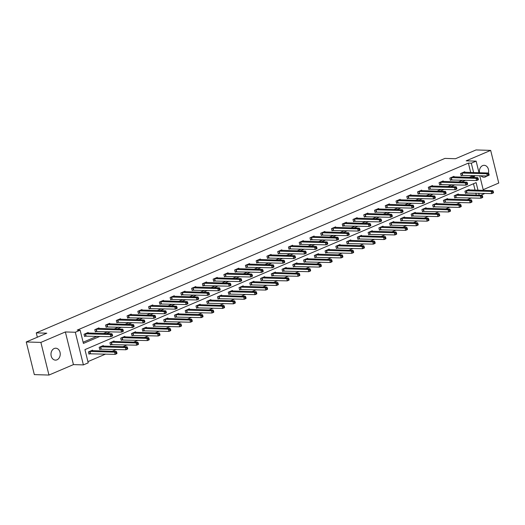 <?xml version="1.0" encoding="UTF-8"?>
<svg xmlns="http://www.w3.org/2000/svg" width="525" height="525" viewBox="0 0 525 525"><rect width="100%" height="100%" fill="white"/><g stroke="black" fill="none" stroke-linecap="round" stroke-linejoin="round"><path stroke-width="0.79" d="M57.008 359.815A5.952 4.627 91.7 0 0 60.198 353.279A5.952 4.627 91.7 0 0 55.788 348.213A5.952 4.627 91.7 0 0 54.213 348.515A5.952 4.627 91.7 0 0 51.023 355.051A5.952 4.627 91.7 0 0 55.433 360.117A5.952 4.627 91.7 0 0 57.008 359.815M480.926 175.763A5.952 4.627 91.7 0 0 483.84 177.227A5.952 4.627 91.7 0 0 485.415 176.925A5.952 4.627 91.7 0 0 486.839 175.941M488.427 173.007A5.952 4.627 91.7 0 0 484.201 165.322A5.952 4.627 91.7 0 0 482.619 165.624A5.952 4.627 91.7 0 0 479.515 172.738M477.993 190.214L476.116 182.615L84.945 349.604L88.22 362.841L83.396 364.901L75.311 332.253L80.141 330.192L83.416 343.429L99.927 336.381M73.441 364.606L65.362 331.951L40.878 342.405L26.25 341.965L34.328 374.614L48.963 375.053L73.441 364.606L83.396 364.901M483.197 189.676L498.75 183.035L490.672 150.386L466.187 160.834L476.136 161.136L479.003 172.725M484.116 193.377L484.214 193.791L480.874 195.215M87.924 361.633L105.637 354.067M112.153 351.284L116.399 349.473M122.916 346.697L127.155 344.886M133.672 342.103L137.917 340.292M144.428 337.509L148.673 335.698M155.19 332.916L159.429 331.104M165.946 328.322L170.192 326.511M176.708 323.728L180.948 321.917M187.464 319.134L191.71 317.323M198.22 314.541L202.466 312.736M208.983 309.953L213.222 308.142M219.739 305.36L223.985 303.548M230.501 300.766L234.741 298.955M241.257 296.172L245.497 294.361M252.013 291.578L256.259 289.767M262.776 286.985L267.015 285.173M273.532 282.391L277.777 280.58M284.294 277.804L288.533 275.993M295.05 273.21L299.289 271.399M305.806 268.616L310.052 266.805M316.568 264.022L320.808 262.211M327.324 259.429L331.57 257.618M338.087 254.835L342.326 253.024M348.843 250.241L353.082 248.43M359.599 245.654L363.845 243.843M370.361 241.06L374.601 239.249M381.117 236.467L385.363 234.655M391.873 231.873L396.119 230.062M402.636 227.279L406.875 225.468M413.392 222.685L417.637 220.874M424.154 218.092L428.393 216.28M434.91 213.498L439.156 211.687M445.666 208.911L449.912 207.099M456.428 204.317L460.668 202.506M467.184 199.723L471.43 197.912M40.878 342.405L48.963 375.053M26.25 341.965L46.804 333.191L36.264 332.87L444.951 158.399L455.49 158.721L476.037 149.947L490.672 150.386M36.264 332.87L37.347 337.227M476.293 195.077L475.808 193.128M475.066 190.129L473.484 183.73M469.232 189.952L469.094 189.394L464.953 191.159L465.498 193.371L466.613 192.892M458.469 194.545L458.332 193.988L454.197 195.753L454.742 197.958L455.858 197.485M447.713 199.139L447.576 198.581L443.435 200.347L443.986 202.552L445.102 202.079M436.951 203.726L436.82 203.175L432.679 204.94L433.223 207.145L434.339 206.673M426.195 208.32L426.057 207.769L421.923 209.534L422.467 211.739L423.583 211.26M415.439 212.914L415.301 212.356L411.16 214.128L411.705 216.333L412.827 215.854M404.677 217.507L404.539 216.95L400.404 218.722L400.949 220.927L402.065 220.448M393.921 222.101L393.783 221.543L389.642 223.309L390.193 225.52L391.309 225.041M383.165 226.695L383.027 226.137L378.886 227.902L379.431 230.107L380.546 229.635M372.402 231.289L372.264 230.731L368.13 232.496L368.675 234.701L369.79 234.229M361.646 235.876L361.508 235.325L357.367 237.09L357.912 239.295L359.034 238.823M350.884 240.47L350.746 239.918L346.612 241.684L347.156 243.889L348.272 243.41M340.128 245.063L339.99 244.512L335.849 246.277L336.4 248.482L337.516 248.003M329.372 249.657L329.234 249.099L325.093 250.871L325.638 253.076L326.753 252.597M318.609 254.251L318.472 253.693L314.337 255.458L314.882 257.67L315.998 257.191M307.853 258.845L307.716 258.287L303.575 260.052L304.119 262.264L305.242 261.785M297.091 263.438L296.953 262.881L292.819 264.646L293.363 266.851L294.479 266.378M286.335 268.032L286.197 267.474L282.056 269.24L282.608 271.445L283.723 270.972M275.579 272.619L275.441 272.068L271.3 273.833L271.845 276.038L272.961 275.566M264.817 277.213L264.679 276.662L260.544 278.427L261.089 280.632L262.205 280.153M254.061 281.807L253.923 281.249L249.782 283.021L250.333 285.226L251.449 284.747M243.298 286.401L243.16 285.843L239.026 287.615L239.571 289.82L240.686 289.341M232.542 290.994L232.404 290.437L228.27 292.202L228.815 294.413L229.93 293.934M221.786 295.588L221.648 295.03L217.507 296.796L218.052 299.001L219.168 298.528M211.024 300.182L210.886 299.624L206.752 301.389L207.296 303.594L208.412 303.122M200.268 304.769L200.13 304.218L195.989 305.983L196.54 308.188L197.656 307.716M189.505 309.363L189.374 308.812L185.233 310.577L185.778 312.782L186.893 312.303M178.749 313.957L178.612 313.405L174.477 315.171L175.022 317.376L176.137 316.897M167.993 318.55L167.856 317.993L163.715 319.764L164.259 321.969L165.375 321.49M157.231 323.144L157.093 322.586L152.959 324.352L153.503 326.563L154.619 326.084M146.475 327.738L146.337 327.18L142.196 328.945L142.748 331.157L143.863 330.678M135.719 332.332L135.581 331.774L131.44 333.539L131.985 335.744L133.101 335.272M124.957 336.925L124.819 336.367L120.684 338.133L121.229 340.338L122.345 339.865M114.201 341.512L114.063 340.961L109.922 342.727L110.467 344.932L111.589 344.452M103.438 346.106L103.3 345.555L99.166 347.32L99.711 349.525L100.826 349.046M92.682 350.7L92.544 350.142L88.403 351.914L88.955 354.119L90.07 353.64M470.702 172.476L468.379 163.111L77.214 330.1L80.141 330.192M83.114 342.215L97 336.289M103.517 333.506L107.756 331.695M114.273 328.912L118.519 327.101M125.035 324.325L129.275 322.514M135.791 319.732L140.037 317.92M146.554 315.138L150.793 313.327M157.31 310.544L161.549 308.733M168.066 305.95L172.312 304.139M178.828 301.357L183.067 299.545M189.584 296.763L193.83 294.952M200.347 292.176L204.586 290.364M211.102 287.582L215.342 285.771M221.858 282.988L226.104 281.177M232.621 278.394L236.86 276.583M243.377 273.801L247.623 271.989M254.133 269.207L258.379 267.396M264.895 264.613L269.135 262.802M275.651 260.019L279.897 258.208M286.414 255.432L290.653 253.621M297.17 250.838L301.416 249.027M307.926 246.245L312.172 244.433M318.688 241.651L322.928 239.84M329.444 237.057L333.69 235.246M340.207 232.463L344.446 230.652M350.962 227.87L355.202 226.058M361.718 223.282L365.964 221.471M372.481 218.689L376.72 216.877M383.237 214.095L387.483 212.284M393.999 209.501L398.239 207.69M404.755 204.907L408.995 203.096M415.511 200.314L419.757 198.502M426.274 195.72L430.513 193.909M437.03 191.126L441.276 189.315M447.792 186.539L452.032 184.728M458.548 181.945L462.788 180.134M469.304 177.352L471.66 176.348L471.443 175.475M464.861 172.298L464.723 171.747L460.589 173.512L461.134 175.718L462.249 175.238M454.105 176.892L453.967 176.334L449.827 178.106L450.371 180.311L451.487 179.832M443.343 181.486L443.205 180.928L439.071 182.7L439.615 184.905L440.731 184.426M432.587 186.08L432.449 185.522L428.308 187.287L428.859 189.499L429.975 189.02M421.824 190.673L421.693 190.116L417.552 191.881L418.097 194.086L419.212 193.613M411.068 195.267L410.931 194.709L406.796 196.475L407.341 198.68L408.457 198.207M400.312 199.854L400.175 199.303L396.034 201.068L396.578 203.273L397.701 202.801M389.55 204.448L389.412 203.897L385.278 205.662L385.822 207.867L386.938 207.388M378.794 209.042L378.656 208.491L374.515 210.256L375.067 212.461L376.182 211.982M368.038 213.636L367.9 213.078L363.759 214.85L364.304 217.055L365.42 216.576M357.276 218.229L357.138 217.672L353.003 219.437L353.548 221.648L354.664 221.169M346.52 222.823L346.382 222.265L342.241 224.031L342.786 226.242L343.908 225.763M335.757 227.417L335.619 226.859L331.485 228.624L332.03 230.829L333.145 230.357M325.001 232.011L324.863 231.453L320.723 233.218L321.274 235.423L322.389 234.951M314.245 236.598L314.108 236.047L309.967 237.812L310.511 240.017L311.627 239.538M303.483 241.192L303.345 240.64L299.211 242.406L299.755 244.611L300.871 244.132M292.727 245.785L292.589 245.227L288.448 246.999L288.993 249.204L290.115 248.725M281.964 250.379L281.827 249.821L277.692 251.593L278.237 253.798L279.353 253.319M271.208 254.973L271.071 254.415L266.936 256.18L267.481 258.392L268.597 257.913M260.452 259.567L260.315 259.009L256.174 260.774L256.718 262.979L257.834 262.507M249.69 264.16L249.552 263.603L245.418 265.368L245.963 267.573L247.078 267.1M238.934 268.748L238.796 268.196L234.655 269.962L235.207 272.167L236.322 271.694M228.172 273.341L228.034 272.79L223.899 274.555L224.444 276.76L225.56 276.281M217.416 277.935L217.278 277.384L213.143 279.149L213.688 281.354L214.804 280.875M206.66 282.529L206.522 281.971L202.381 283.743L202.926 285.948L204.041 285.469M195.897 287.123L195.759 286.565L191.625 288.33L192.17 290.542L193.285 290.062M185.141 291.716L185.003 291.158L180.863 292.924L181.414 295.135L182.529 294.656M174.379 296.31L174.248 295.752L170.107 297.517L170.651 299.723L171.767 299.25M163.623 300.904L163.485 300.346L159.351 302.111L159.895 304.316L161.011 303.844M152.867 305.491L152.729 304.94L148.588 306.705L149.133 308.91L150.255 308.431M142.104 310.085L141.967 309.533L137.832 311.299L138.377 313.504L139.493 313.025M131.348 314.678L131.211 314.121L127.07 315.892L127.621 318.098L128.737 317.618M120.593 319.272L120.455 318.714L116.314 320.486L116.858 322.691L117.974 322.212M109.83 323.866L109.692 323.308L105.558 325.073L106.103 327.285L107.218 326.806M99.074 328.46L98.936 327.902L94.795 329.667L95.34 331.872L96.462 331.4M88.312 333.053L88.174 332.496L84.039 334.261L84.584 336.466L85.7 335.993M65.362 331.951L75.311 332.253M468.379 163.111L471.306 163.196L476.136 161.136M479.22 195.169L478.734 193.213M479.745 175.724L483.374 190.378M472.231 177.437L474.587 176.433L474.37 175.567M473.629 172.561L471.306 163.196M106.444 333.598L110.683 331.787M117.2 329.004L121.446 327.193M127.962 324.411L132.202 322.599M138.718 319.817L142.964 318.006M149.474 315.223L153.72 313.412M160.237 310.629L164.476 308.818M170.993 306.042L175.238 304.231M181.755 301.448L185.994 299.637M192.511 296.855L196.75 295.043M203.267 292.261L207.513 290.45M214.029 287.667L218.269 285.856M224.785 283.073L229.031 281.262M235.548 278.48L239.787 276.668M246.304 273.886L250.543 272.075M257.06 269.299L261.306 267.488M267.822 264.705L272.062 262.894M278.578 260.111L282.824 258.3M289.341 255.518L293.58 253.706M300.097 250.924L304.336 249.113M310.853 246.33L315.098 244.519M321.615 241.736L325.854 239.925M332.371 237.149L336.617 235.338M343.127 232.555L347.373 230.744M353.889 227.962L358.129 226.15M364.645 223.368L368.891 221.557M375.408 218.774L379.647 216.963M386.164 214.18L390.41 212.369M396.92 209.587L401.166 207.775M407.682 204.993L411.922 203.182M418.438 200.406L422.684 198.594M429.201 195.812L433.44 194.001M439.957 191.218L444.202 189.407M450.712 186.624L454.958 184.813M461.475 182.031L465.714 180.219M471.66 176.348L474.587 176.433M489.142 174.799L488.926 173.919L488.237 174.215L488.453 175.094L489.142 174.799L489.064 175.219L487.338 175.954L486.793 173.749L461.705 173.033M488.237 174.215L486.793 173.749L488.519 173.014L463.608 172.22M488.453 175.094L487.338 175.954L461.048 175.383M488.926 173.919L488.519 173.014M493.513 192.452L493.297 191.566L492.601 191.861L492.824 192.747L493.513 192.452L493.434 192.865L491.708 193.607L491.164 191.395L492.883 190.66L467.978 189.873M465.419 193.029L491.708 193.607L492.824 192.747M466.069 190.687L491.164 191.395L492.601 191.861M492.883 190.66L493.297 191.566M478.387 179.393L478.17 178.513L477.474 178.802L477.697 179.688L478.387 179.393L478.308 179.812L476.582 180.548L476.037 178.343L450.942 177.627M477.474 178.802L476.037 178.343L477.757 177.607L452.852 176.813M477.697 179.688L476.582 180.548L450.292 179.977M478.17 178.513L477.757 177.607M467.624 183.986L467.408 183.1L466.718 183.396L466.935 184.282L467.624 183.986L467.545 184.406L465.826 185.141L465.275 182.936L440.186 182.221M466.718 183.396L465.275 182.936L467.001 182.195L442.089 181.407M466.935 184.282L465.826 185.141L439.53 184.564M467.408 183.1L467.001 182.195M482.751 197.046L482.534 196.16L481.845 196.455L482.062 197.334L482.751 197.046L482.672 197.459L480.952 198.201L480.401 195.989L482.127 195.254L457.216 194.467M454.657 197.623L480.952 198.201L482.062 197.334M455.313 195.28L480.401 195.989L481.845 196.455M482.127 195.254L482.534 196.16M471.995 201.633L471.778 200.753L471.089 201.049L471.306 201.928L471.995 201.633L471.916 202.053L470.19 202.788L469.645 200.583L471.371 199.848L446.46 199.06M443.901 202.217L470.19 202.788L471.306 201.928M444.55 199.868L469.645 200.583L471.089 201.049M471.371 199.848L471.778 200.753M456.868 188.58L456.652 187.694L455.962 187.989L456.179 188.875L456.868 188.58L456.789 189L455.063 189.735L454.519 187.523L429.424 186.815M455.962 187.989L454.519 187.523L456.245 186.788L431.333 186.001M456.179 188.875L455.063 189.735L428.774 189.157M456.652 187.694L456.245 186.788M446.112 193.174L445.889 192.288L445.2 192.583L445.423 193.469L446.112 193.174L446.033 193.587L444.308 194.329L443.763 192.117L418.668 191.408M445.2 192.583L443.763 192.117L445.482 191.382L420.571 190.595M445.423 193.469L444.308 194.329L418.018 193.751M445.889 192.288L445.482 191.382M435.35 197.768L435.133 196.882L434.444 197.177L434.661 198.056L435.35 197.768L435.271 198.181L433.545 198.916L433 196.711L407.912 196.002M434.444 197.177L433 196.711L434.726 195.976L409.815 195.188M434.661 198.056L433.545 198.916L407.256 198.345M435.133 196.882L434.726 195.976M461.239 206.227L461.016 205.347L460.327 205.643L460.55 206.522L461.239 206.227L461.16 206.647L459.434 207.382L458.889 205.177L460.609 204.442L435.697 203.648M433.138 206.811L459.434 207.382L460.55 206.522M433.794 204.461L458.889 205.177L460.327 205.643M460.609 204.442L461.016 205.347M450.476 210.82L450.26 209.941L449.571 210.236L449.787 211.116L450.476 210.82L450.398 211.24L448.672 211.975L448.127 209.77L449.853 209.035L424.942 208.241M422.382 211.404L448.672 211.975L449.787 211.116M423.038 209.055L448.127 209.77L449.571 210.236M449.853 209.035L450.26 209.941M439.72 215.414L439.504 214.535L438.815 214.823L439.031 215.709L439.72 215.414L439.642 215.834L437.916 216.569L437.371 214.364L439.097 213.629L414.186 212.835M411.626 215.998L437.916 216.569L439.031 215.709M412.276 213.649L437.371 214.364L438.815 214.823M439.097 213.629L439.504 214.535M428.958 220.008L428.741 219.122L428.052 219.417L428.269 220.303L428.958 220.008L428.879 220.428L427.16 221.163L426.608 218.958L428.334 218.216L403.423 217.429M400.864 220.585L427.16 221.163L428.269 220.303M401.52 218.243L426.608 218.958L428.052 219.417M428.334 218.216L428.741 219.122M418.202 224.602L417.985 223.716L417.296 224.011L417.513 224.897L418.202 224.602L418.123 225.022L416.397 225.757L415.852 223.552L417.578 222.81L392.667 222.023M390.108 225.179L416.397 225.757L417.513 224.897M390.764 222.836L415.852 223.552L417.296 224.011M417.578 222.81L417.985 223.716M407.446 229.195L407.223 228.309L406.534 228.605L406.757 229.491L407.446 229.195L407.367 229.609L405.641 230.35L405.097 228.139L406.816 227.404L381.905 226.616M379.352 229.773L405.641 230.35L406.757 229.491M380.002 227.43L405.097 228.139L406.534 228.605M406.816 227.404L407.223 228.309M396.683 233.789L396.467 232.903L395.778 233.198L395.994 234.078L396.683 233.789L396.605 234.202L394.879 234.938L394.334 232.732L396.06 231.998L371.149 231.21M368.589 234.367L394.879 234.938L395.994 234.078M369.246 232.024L394.334 232.732L395.778 233.198M396.06 231.998L396.467 232.903M385.928 238.376L385.711 237.497L385.022 237.792L385.238 238.672L385.928 238.376L385.849 238.796L384.123 239.531L383.578 237.326L385.304 236.591L360.393 235.797M357.833 238.96L384.123 239.531L385.238 238.672M358.483 236.611L383.578 237.326L385.022 237.792M385.304 236.591L385.711 237.497M375.172 242.97L374.948 242.091L374.259 242.386L374.476 243.265L375.172 242.97L375.086 243.39L373.367 244.125L372.816 241.92L374.542 241.185L349.63 240.391M347.071 243.554L373.367 244.125L374.476 243.265M347.727 241.205L372.816 241.92L374.259 242.386M374.542 241.185L374.948 242.091M364.409 247.564L364.192 246.684L363.503 246.98L363.72 247.859L364.409 247.564L364.33 247.984L362.604 248.719L362.06 246.514L363.786 245.779L338.874 244.985M336.315 248.148L362.604 248.719L363.72 247.859M336.971 245.798L362.06 246.514L363.503 246.98M363.786 245.779L364.192 246.684M353.653 252.157L353.43 251.278L352.741 251.567L352.964 252.453L353.653 252.157L353.574 252.577L351.848 253.312L351.304 251.107L353.023 250.373L328.112 249.578M325.559 252.742L351.848 253.312L352.964 252.453M326.209 250.392L351.304 251.107L352.741 251.567M353.023 250.373L353.43 251.278M342.891 256.751L342.674 255.865L341.985 256.161L342.202 257.047L342.891 256.751L342.812 257.171L341.086 257.906L340.541 255.701L342.267 254.96L317.356 254.172M314.797 257.329L341.086 257.906L342.202 257.047M315.453 254.986L340.541 255.701L341.985 256.161M342.267 254.96L342.674 255.865M332.135 261.345L331.918 260.459L331.229 260.754L331.446 261.64L332.135 261.345L332.056 261.758L330.33 262.5L329.785 260.288L331.511 259.553L306.6 258.766M304.041 261.923L330.33 262.5L331.446 261.64M304.69 259.58L329.785 260.288L331.229 260.754M331.511 259.553L331.918 260.459M321.379 265.939L321.156 265.053L320.467 265.348L320.683 266.228L321.379 265.939L321.293 266.352L319.574 267.087L319.023 264.882L320.749 264.147L295.838 263.36M293.278 266.516L319.574 267.087L320.683 266.228M293.934 264.173L319.023 264.882L320.467 265.348M320.749 264.147L321.156 265.053M310.616 270.526L310.4 269.647L309.711 269.942L309.927 270.821L310.616 270.526L310.537 270.946L308.812 271.681L308.267 269.476L309.993 268.741L285.082 267.953M282.522 271.11L308.812 271.681L309.927 270.821M283.178 268.761L308.267 269.476L309.711 269.942M309.993 268.741L310.4 269.647M299.86 275.12L299.644 274.24L298.948 274.536L299.171 275.415L299.86 275.12L299.782 275.54L298.056 276.275L297.511 274.07L299.23 273.335L274.326 272.541M271.766 275.704L298.056 276.275L299.171 275.415M272.416 273.354L297.511 274.07L298.948 274.536M299.23 273.335L299.644 274.24M289.098 279.713L288.881 278.834L288.192 279.129L288.409 280.009L289.098 279.713L289.019 280.133L287.3 280.868L286.748 278.663L288.474 277.928L263.563 277.134M261.004 280.298L287.3 280.868L288.409 280.009M261.66 277.948L286.748 278.663L288.192 279.129M288.474 277.928L288.881 278.834M278.342 284.307L278.125 283.428L277.436 283.717L277.653 284.603L278.342 284.307L278.263 284.727L276.537 285.462L275.993 283.257L277.718 282.522L252.807 281.728M250.248 284.891L276.537 285.462L277.653 284.603M250.898 282.542L275.993 283.257L277.436 283.717M277.718 282.522L278.125 283.428M267.586 288.901L267.363 288.015L266.674 288.31L266.897 289.196L267.586 288.901L267.501 289.321L265.781 290.056L265.237 287.851L266.956 287.109L242.045 286.322M239.485 289.478L265.781 290.056L266.897 289.196M240.142 287.136L265.237 287.851L266.674 288.31M266.956 287.109L267.363 288.015M424.594 202.355L424.377 201.475L423.688 201.771L423.905 202.65L424.594 202.355L424.515 202.775L422.789 203.51L422.244 201.305L397.149 200.589M423.688 201.771L422.244 201.305L423.97 200.57L399.059 199.776M423.905 202.65L422.789 203.51L396.5 202.939M424.377 201.475L423.97 200.57M413.838 206.948L413.615 206.069L412.926 206.364L413.142 207.244L413.838 206.948L413.752 207.368L412.033 208.103L411.482 205.898L386.393 205.183M412.926 206.364L411.482 205.898L413.208 205.163L388.297 204.369M413.142 207.244L412.033 208.103L385.737 207.532M413.615 206.069L413.208 205.163M403.075 211.542L402.859 210.663L402.17 210.958L402.386 211.838L403.075 211.542L402.997 211.962L401.271 212.697L400.726 210.492L375.637 209.777M402.17 210.958L400.726 210.492L402.452 209.757L377.541 208.963M402.386 211.838L401.271 212.697L374.981 212.126M402.859 210.663L402.452 209.757M392.319 216.136L392.096 215.257L391.407 215.545L391.63 216.431L392.319 216.136L392.241 216.556L390.515 217.291L389.97 215.086L364.875 214.371M391.407 215.545L389.97 215.086L391.689 214.351L366.778 213.557M391.63 216.431L390.515 217.291L364.225 216.72M392.096 215.257L391.689 214.351M381.557 220.73L381.34 219.844L380.651 220.139L380.868 221.025L381.557 220.73L381.478 221.15L379.752 221.885L379.208 219.68L354.119 218.964M380.651 220.139L379.208 219.68L380.933 218.938L356.022 218.151M380.868 221.025L379.752 221.885L353.463 221.307M381.34 219.844L380.933 218.938M370.801 225.323L370.584 224.438L369.895 224.733L370.112 225.619L370.801 225.323L370.722 225.737L368.996 226.478L368.452 224.267L343.357 223.558M369.895 224.733L368.452 224.267L370.178 223.532L345.266 222.744M370.112 225.619L368.996 226.478L342.707 225.901M370.584 224.438L370.178 223.532M360.045 229.917L359.822 229.031L359.133 229.327L359.349 230.206L360.045 229.917L359.96 230.331L358.24 231.066L357.689 228.861L332.601 228.152M359.133 229.327L357.689 228.861L359.415 228.126L334.504 227.338M359.349 230.206L358.24 231.066L331.944 230.495M359.822 229.031L359.415 228.126M349.283 234.504L349.066 233.625L348.377 233.92L348.593 234.8L349.283 234.504L349.204 234.924L347.478 235.659L346.933 233.454L321.845 232.739M348.377 233.92L346.933 233.454L348.659 232.719L323.748 231.925M348.593 234.8L347.478 235.659L321.188 235.088M349.066 233.625L348.659 232.719M338.527 239.098L338.303 238.219L337.614 238.514L337.837 239.393L338.527 239.098L338.448 239.518L336.722 240.253L336.177 238.048L311.082 237.333M337.614 238.514L336.177 238.048L337.897 237.313L312.992 236.519M337.837 239.393L336.722 240.253L310.433 239.682M338.303 238.219L337.897 237.313M327.764 243.692L327.548 242.812L326.858 243.108L327.075 243.987L327.764 243.692L327.685 244.112L325.959 244.847L325.415 242.642L300.326 241.927M326.858 243.108L325.415 242.642L327.141 241.907L302.229 241.113M327.075 243.987L325.959 244.847L299.67 244.276M327.548 242.812L327.141 241.907M317.008 248.286L316.792 247.406L316.103 247.695L316.319 248.581L317.008 248.286L316.929 248.706L315.203 249.441L314.659 247.236L289.564 246.52M316.103 247.695L314.659 247.236L316.385 246.501L291.473 245.707M316.319 248.581L315.203 249.441L288.914 248.87M316.792 247.406L316.385 246.501M306.252 252.879L306.029 251.993L305.34 252.289L305.557 253.175L306.252 252.879L306.167 253.299L304.447 254.034L303.903 251.829L278.808 251.114M305.34 252.289L303.903 251.829L305.622 251.088L280.711 250.3M305.557 253.175L304.447 254.034L278.152 253.457M306.029 251.993L305.622 251.088M295.49 257.473L295.273 256.587L294.584 256.882L294.801 257.768L295.49 257.473L295.411 257.893L293.685 258.628L293.14 256.417L268.052 255.708M294.584 256.882L293.14 256.417L294.866 255.682L269.955 254.894M294.801 257.768L293.685 258.628L267.396 258.051M295.273 256.587L294.866 255.682M284.734 262.067L284.517 261.181L283.822 261.476L284.045 262.362L284.734 262.067L284.655 262.48L282.929 263.222L282.384 261.01L257.289 260.302M283.822 261.476L282.384 261.01L284.104 260.275L259.199 259.488M284.045 262.362L282.929 263.222L256.64 262.644M284.517 261.181L284.104 260.275M273.971 266.661L273.755 265.775L273.066 266.07L273.282 266.949L273.971 266.661L273.892 267.074L272.173 267.809L271.622 265.604L246.533 264.889M273.066 266.07L271.622 265.604L273.348 264.869L248.437 264.082M273.282 266.949L272.173 267.809L245.877 267.238M273.755 265.775L273.348 264.869M263.215 271.248L262.999 270.368L262.31 270.664L262.526 271.543L263.215 271.248L263.137 271.668L261.411 272.403L260.866 270.198L235.771 269.483M262.31 270.664L260.866 270.198L262.592 269.463L237.681 268.669M262.526 271.543L261.411 272.403L235.121 271.832M262.999 270.368L262.592 269.463M252.459 275.842L252.236 274.962L251.547 275.257L251.77 276.137L252.459 275.842L252.374 276.262L250.655 276.997L250.11 274.792L225.015 274.076M251.547 275.257L250.11 274.792L251.829 274.057L226.918 273.262M251.77 276.137L250.655 276.997L224.359 276.426M252.236 274.962L251.829 274.057M241.697 280.435L241.48 279.556L240.791 279.851L241.008 280.731L241.697 280.435L241.618 280.855L239.892 281.59L239.348 279.385L214.259 278.67M240.791 279.851L239.348 279.385L241.073 278.65L216.162 277.856M241.008 280.731L239.892 281.59L213.603 281.019M241.48 279.556L241.073 278.65M230.941 285.029L230.724 284.15L230.029 284.438L230.252 285.324L230.941 285.029L230.862 285.449L229.136 286.184L228.592 283.979L203.497 283.264M230.029 284.438L228.592 283.979L230.311 283.244L205.406 282.45M230.252 285.324L229.136 286.184L202.847 285.613M230.724 284.15L230.311 283.244M220.178 289.623L219.962 288.737L219.273 289.032L219.489 289.918L220.178 289.623L220.1 290.043L218.38 290.778L217.829 288.573L192.741 287.858M219.273 289.032L217.829 288.573L219.555 287.831L194.644 287.044M219.489 289.918L218.38 290.778L192.084 290.2M219.962 288.737L219.555 287.831M256.823 293.495L256.607 292.609L255.918 292.904L256.134 293.79L256.823 293.495L256.745 293.915L255.019 294.65L254.474 292.445L256.2 291.703L231.289 290.916M228.729 294.072L255.019 294.65L256.134 293.79M229.386 291.729L254.474 292.445L255.918 292.904M256.2 291.703L256.607 292.609M246.067 298.088L245.851 297.202L245.155 297.498L245.378 298.384L246.067 298.088L245.989 298.502L244.263 299.243L243.718 297.032L245.438 296.297L220.533 295.509M217.973 298.666L244.263 299.243L245.378 298.384M218.623 296.323L243.718 297.032L245.155 297.498M245.438 296.297L245.851 297.202M235.305 302.682L235.088 301.796L234.399 302.092L234.616 302.971L235.305 302.682L235.226 303.096L233.507 303.831L232.956 301.626L234.682 300.891L209.77 300.103M207.211 303.26L233.507 303.831L234.616 302.971M207.867 300.917L232.956 301.626L234.399 302.092M234.682 300.891L235.088 301.796M224.549 307.269L224.332 306.39L223.643 306.685L223.86 307.565L224.549 307.269L224.47 307.689L222.744 308.424L222.2 306.219L223.926 305.484L199.014 304.69M196.455 307.853L222.744 308.424L223.86 307.565M197.105 305.504L222.2 306.219L223.643 306.685M223.926 305.484L224.332 306.39M209.423 294.217L209.206 293.331L208.517 293.626L208.733 294.512L209.423 294.217L209.344 294.63L207.618 295.372L207.073 293.16L181.978 292.451M208.517 293.626L207.073 293.16L208.799 292.425L183.888 291.637M208.733 294.512L207.618 295.372L181.328 294.794M209.206 293.331L208.799 292.425M198.667 298.81L198.443 297.924L197.754 298.22L197.977 299.099L198.667 298.81L198.588 299.224L196.862 299.959L196.317 297.754L171.222 297.045M197.754 298.22L196.317 297.754L198.037 297.019L173.125 296.231M197.977 299.099L196.862 299.959L170.566 299.388M198.443 297.924L198.037 297.019M187.904 303.397L187.688 302.518L186.998 302.813L187.215 303.693L187.904 303.397L187.825 303.817L186.099 304.553L185.555 302.348L160.466 301.632M186.998 302.813L185.555 302.348L187.281 301.613L162.369 300.818M187.215 303.693L186.099 304.553L159.81 303.982M187.688 302.518L187.281 301.613M177.148 307.991L176.932 307.112L176.243 307.407L176.459 308.287L177.148 307.991L177.069 308.411L175.343 309.146L174.799 306.941L149.704 306.226M176.243 307.407L174.799 306.941L176.525 306.206L151.613 305.412M176.459 308.287L175.343 309.146L149.054 308.575M176.932 307.112L176.525 306.206M166.386 312.585L166.169 311.706L165.48 312.001L165.697 312.88L166.386 312.585L166.307 313.005L164.588 313.74L164.036 311.535L138.948 310.82M165.48 312.001L164.036 311.535L165.762 310.8L140.851 310.006M165.697 312.88L164.588 313.74L138.292 313.169M166.169 311.706L165.762 310.8M155.63 317.179L155.413 316.299L154.724 316.588L154.941 317.474L155.63 317.179L155.551 317.599L153.825 318.334L153.28 316.129L128.192 315.413M154.724 316.588L153.28 316.129L155.006 315.394L130.095 314.6M154.941 317.474L153.825 318.334L127.536 317.763M155.413 316.299L155.006 315.394M144.874 321.772L144.651 320.887L143.962 321.182L144.185 322.068L144.874 321.772L144.795 322.192L143.069 322.928L142.524 320.723L117.429 320.007M143.962 321.182L142.524 320.723L144.244 319.981L119.332 319.193M144.185 322.068L143.069 322.928L116.78 322.35M144.651 320.887L144.244 319.981M134.111 326.366L133.895 325.48L133.206 325.776L133.422 326.662L134.111 326.366L134.032 326.786L132.307 327.521L131.762 325.31L106.673 324.601M133.206 325.776L131.762 325.31L133.488 324.575L108.577 323.787M133.422 326.662L132.307 327.521L106.017 326.944M133.895 325.48L133.488 324.575M213.793 311.863L213.57 310.984L212.881 311.279L213.104 312.158L213.793 311.863L213.708 312.283L211.988 313.018L211.444 310.813L213.163 310.078L188.252 309.284M185.692 312.447L211.988 313.018L213.104 312.158M186.349 310.098L211.444 310.813L212.881 311.279M213.163 310.078L213.57 310.984M203.031 316.457L202.814 315.577L202.125 315.873L202.342 316.752L203.031 316.457L202.952 316.877L201.226 317.612L200.681 315.407L202.407 314.672L177.496 313.878M174.937 317.041L201.226 317.612L202.342 316.752M175.593 314.692L200.681 315.407L202.125 315.873M202.407 314.672L202.814 315.577M192.275 321.051L192.058 320.171L191.363 320.46L191.586 321.346L192.275 321.051L192.196 321.471L190.47 322.206L189.925 320.001L191.651 319.266L166.74 318.472M164.181 321.635L190.47 322.206L191.586 321.346M164.83 319.285L189.925 320.001L191.363 320.46M191.651 319.266L192.058 320.171M181.512 325.644L181.296 324.758L180.607 325.054L180.823 325.94L181.512 325.644L181.433 326.064L179.714 326.799L179.163 324.594L180.889 323.853L155.977 323.065M153.418 326.222L179.714 326.799L180.823 325.94M154.074 323.879L179.163 324.594L180.607 325.054M180.889 323.853L181.296 324.758M170.756 330.238L170.54 329.352L169.851 329.647L170.067 330.533L170.756 330.238L170.677 330.652L168.952 331.393L168.407 329.182L170.133 328.447L145.222 327.659M142.662 330.816L168.952 331.393L170.067 330.533M143.318 328.473L168.407 329.182L169.851 329.647M170.133 328.447L170.54 329.352M160 334.832L159.777 333.946L159.088 334.241L159.311 335.121L160 334.832L159.922 335.245L158.196 335.98L157.651 333.775L159.37 333.04L134.459 332.253M131.906 335.409L158.196 335.98L159.311 335.121M132.556 333.067L157.651 333.775L159.088 334.241M159.37 333.04L159.777 333.946M149.238 339.419L149.021 338.54L148.332 338.835L148.549 339.714L149.238 339.419L149.159 339.839L147.433 340.574L146.888 338.369L148.614 337.634L123.703 336.84M121.144 340.003L147.433 340.574L148.549 339.714M121.8 337.654L146.888 338.369L148.332 338.835M148.614 337.634L149.021 338.54M138.482 344.013L138.265 343.133L137.576 343.429L137.793 344.308L138.482 344.013L138.403 344.433L136.677 345.168L136.132 342.963L137.858 342.228L112.947 341.434M110.388 344.597L136.677 345.168L137.793 344.308M111.037 342.248L136.132 342.963L137.576 343.429M137.858 342.228L138.265 343.133M123.355 330.96L123.139 330.074L122.45 330.369L122.666 331.255L123.355 330.96L123.277 331.373L121.551 332.115L121.006 329.903L95.911 329.195M122.45 330.369L121.006 329.903L122.732 329.168L97.821 328.381M122.666 331.255L121.551 332.115L95.261 331.537M123.139 330.074L122.732 329.168M127.726 348.607L127.503 347.727L126.814 348.023L127.03 348.902L127.726 348.607L127.641 349.027L125.921 349.762L125.37 347.557L127.096 346.822L102.185 346.027M99.625 349.191L125.921 349.762L127.03 348.902M100.282 346.841L125.37 347.557L126.814 348.023M127.096 346.822L127.503 347.727M112.599 335.554L112.376 334.668L111.687 334.963L111.904 335.842L112.599 335.554L112.514 335.967L110.795 336.702L110.243 334.497L85.155 333.782M111.687 334.963L110.243 334.497L111.969 333.762L87.058 332.975M111.904 335.842L110.795 336.702L84.499 336.131M112.376 334.668L111.969 333.762M116.963 353.2L116.747 352.321L116.058 352.61L116.274 353.496L116.963 353.2L116.885 353.62L115.159 354.355L114.614 352.15L116.34 351.415L91.429 350.621M88.869 353.784L115.159 354.355L116.274 353.496M89.526 351.435L114.614 352.15L116.058 352.61M116.34 351.415L116.747 352.321M462.098 173.007L462.643 175.212M461.829 173.02L462.374 175.225M466.745 192.878L466.2 190.667M467.014 192.859L466.462 190.654M451.336 177.601L451.887 179.806M451.073 177.614L451.618 179.819M440.58 182.188L441.125 184.4M440.311 182.208L440.856 184.413M455.982 197.472L455.438 195.261M456.251 197.452L455.707 195.248M445.226 202.059L444.682 199.854M445.495 202.046L444.951 199.841M429.824 186.782L430.369 188.987M429.555 186.802L430.1 189.007M419.062 191.376L419.606 193.581M418.792 191.389L419.344 193.6M408.306 195.969L408.85 198.174M408.037 195.982L408.581 198.188M434.47 206.653L433.919 204.448M434.733 206.64L434.188 204.435M423.708 211.247L423.163 209.042M423.977 211.234L423.432 209.029M412.952 215.841L412.407 213.636M413.221 215.827L412.67 213.623M402.189 220.434L401.645 218.229M402.458 220.421L401.914 218.21M391.433 225.028L390.889 222.823M391.702 225.008L391.158 222.803M380.678 229.622L380.126 227.41M380.947 229.602L380.395 227.397M369.915 234.209L369.37 232.004M370.184 234.196L369.639 231.991M359.159 238.803L358.614 236.598M359.428 238.79L358.883 236.585M348.397 243.397L347.852 241.192M348.666 243.383L348.121 241.178M337.641 247.99L337.096 245.785M337.91 247.977L337.365 245.772M326.885 252.584L326.333 250.379M327.154 252.571L326.603 250.359M316.122 257.178L315.577 254.973M316.391 257.165L315.847 254.953M305.366 261.772L304.822 259.56M305.635 261.752L305.091 259.547M294.604 266.365L294.059 264.154M294.873 266.346L294.328 264.141M283.848 270.952L283.303 268.748M284.117 270.939L283.572 268.734M273.092 275.546L272.541 273.341M273.361 275.533L272.81 273.328M262.329 280.14L261.785 277.935M262.598 280.127L262.054 277.922M251.573 284.734L251.029 282.529M251.843 284.721L251.298 282.516M240.817 289.327L240.266 287.123M241.08 289.314L240.535 287.103M397.543 200.563L398.094 202.768M397.281 200.576L397.825 202.781M386.787 205.157L387.332 207.362M386.518 205.17L387.063 207.375M376.031 209.751L376.576 211.956M375.762 209.764L376.307 211.969M365.269 214.338L365.82 216.549M365 214.357L365.551 216.562M354.513 218.932L355.058 221.143M354.244 218.951L354.788 221.156M343.757 223.525L344.302 225.73M343.488 223.538L344.033 225.75M332.994 228.119L333.539 230.324M332.725 228.132L333.27 230.344M322.238 232.713L322.783 234.918M321.969 232.726L322.514 234.931M311.476 237.307L312.027 239.512M311.207 237.32L311.758 239.525M300.72 241.9L301.265 244.105M300.451 241.913L300.996 244.118M289.964 246.494L290.509 248.699M289.695 246.507L290.24 248.712M279.202 251.081L279.746 253.293M278.933 251.101L279.477 253.306M268.446 255.675L268.99 257.88M268.177 255.695L268.721 257.9M257.683 260.269L258.234 262.474M257.421 260.282L257.965 262.493M246.927 264.863L247.472 267.067M246.658 264.876L247.203 267.081M236.171 269.456L236.716 271.661M235.902 269.469L236.447 271.674M225.409 274.05L225.953 276.255M225.14 274.063L225.691 276.268M214.653 278.644L215.198 280.849M214.384 278.657L214.928 280.862M203.89 283.231L204.442 285.442M203.628 283.251L204.173 285.456M193.134 287.825L193.679 290.036M192.865 287.844L193.41 290.049M230.055 293.921L229.51 291.716M230.324 293.902L229.779 291.697M219.299 298.515L218.754 296.303M219.568 298.495L219.017 296.29M208.537 303.102L207.992 300.897M208.806 303.089L208.261 300.884M197.781 307.696L197.236 305.491M198.05 307.683L197.505 305.478M182.378 292.418L182.923 294.623M182.109 292.432L182.654 294.643M171.616 297.012L172.161 299.217M171.347 297.025L171.898 299.23M160.86 301.606L161.405 303.811M160.591 301.619L161.136 303.824M150.097 306.2L150.649 308.405M149.835 306.213L150.38 308.418M139.342 310.793L139.886 312.998M139.072 310.807L139.617 313.012M128.586 315.387L129.13 317.592M128.317 315.4L128.861 317.605M117.823 319.974L118.374 322.186M117.554 319.994L118.105 322.199M107.067 324.568L107.612 326.773M106.798 324.588L107.343 326.793M187.025 312.29L186.473 310.085M187.287 312.277L186.743 310.072M176.262 316.883L175.718 314.678M176.531 316.87L175.987 314.665M165.506 321.477L164.962 319.272M165.775 321.464L165.224 319.252M154.744 326.071L154.199 323.866M155.013 326.058L154.468 323.846M143.988 330.665L143.443 328.453M144.257 330.645L143.712 328.44M133.232 335.258L132.681 333.047M133.494 335.239L132.95 333.034M122.469 339.846L121.925 337.641M122.738 339.833L122.194 337.627M111.713 344.439L111.169 342.234M111.982 344.426L111.438 342.221M96.311 329.162L96.856 331.367M96.042 329.175L96.587 331.387M100.951 349.033L100.406 346.828M101.22 349.02L100.675 346.815M85.549 333.756L86.093 335.961M85.28 333.769L85.824 335.974M90.195 353.627L89.65 351.422M90.464 353.614L89.919 351.409"/></g></svg>
